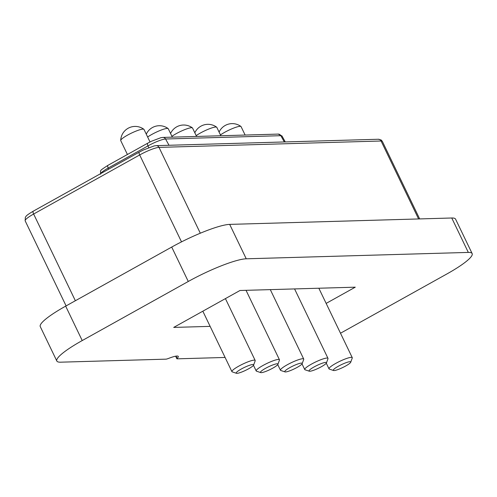 <?xml version="1.0" encoding="UTF-8"?>
<svg xmlns="http://www.w3.org/2000/svg" width="497" height="497" viewBox="0 0 497 497"><rect width="100%" height="100%" fill="white"/><g stroke="black" fill="none" stroke-linecap="round" stroke-linejoin="round"><path stroke-width="0.75" d="M210.132 326.367L173.708 327.417L239.989 290.497L355.268 287.179L326.144 303.4M225.091 357.455L177.118 358.834A3.224 0.528 -25.7 0 1 176.87 358.753A3.224 0.528 -25.7 0 1 177.1 358.368A16.128 2.634 154.3 0 0 178.274 356.424A16.128 2.634 154.3 0 0 168.036 358.635L166.271 359.145L60.659 362.183A48.389 7.902 -25.7 0 1 56.826 361.015A48.389 7.902 -25.7 0 1 82.222 340.557L188.276 281.476A48.389 7.902 -25.7 0 1 246.245 258.8L468.317 252.414A48.389 7.902 -25.7 0 1 472.15 253.582A48.389 7.902 -25.7 0 1 446.753 274.04L340.7 333.114A48.389 7.902 -25.7 0 1 340.501 333.226M472.15 253.582L455.587 219.165A48.389 7.902 154.3 0 0 451.754 217.997L229.682 224.389A48.389 7.902 154.3 0 0 171.713 247.065L65.666 306.14A48.389 7.902 154.3 0 0 40.263 326.604L56.826 361.015M220.854 135.749L216.804 127.331A12.903 2.106 154.3 0 0 216.68 127.189A12.903 2.106 154.3 0 0 200.322 133.066A12.903 2.106 154.3 0 0 196.185 135.625M245.127 135.047L241.07 126.629A12.903 2.106 154.3 0 0 240.952 126.486A12.903 2.106 154.3 0 0 224.588 132.364A12.903 2.106 154.3 0 0 220.457 134.923M172.316 137.147L168.259 128.723A12.903 2.106 154.3 0 0 168.141 128.586A12.903 2.106 154.3 0 0 151.778 134.463A12.903 2.106 154.3 0 0 147.646 137.017M150.026 141.962L143.993 129.425A12.903 2.106 154.3 0 0 143.869 129.282A12.903 2.106 154.3 0 0 127.512 135.159A12.903 2.106 154.3 0 0 120.703 140.434A12.903 2.106 154.3 0 0 120.734 140.614L127.418 154.492M196.582 136.445L192.532 128.027A12.903 2.106 154.3 0 0 192.414 127.884A12.903 2.106 154.3 0 0 176.05 133.761A12.903 2.106 154.3 0 0 171.919 136.321M334.059 370.557A9.679 1.578 154.3 0 0 345.651 366.016A9.679 1.578 154.3 0 0 350.727 362.22A9.679 1.578 154.3 0 0 338.37 366.227A9.679 1.578 154.3 0 0 333.524 370.495A9.679 1.578 154.3 0 0 334.059 370.557M350.727 362.22L352.249 358.051A12.903 2.106 154.3 0 0 352.261 357.66A12.903 2.106 154.3 0 0 335.779 363.394A12.903 2.106 154.3 0 0 329.002 368.849A12.903 2.106 154.3 0 0 329.318 369.091L333.524 370.495M261.248 372.651A9.679 1.578 154.3 0 0 272.841 368.115A9.679 1.578 154.3 0 0 277.916 364.313A9.679 1.578 154.3 0 0 265.56 368.32A9.679 1.578 154.3 0 0 260.714 372.595A9.679 1.578 154.3 0 0 261.248 372.651M277.916 364.313L279.438 360.145A12.903 2.106 154.3 0 0 279.451 359.753A12.903 2.106 154.3 0 0 262.969 365.488A12.903 2.106 154.3 0 0 256.191 370.948A12.903 2.106 154.3 0 0 256.508 371.184L260.714 372.595M309.786 371.253A9.679 1.578 154.3 0 0 321.379 366.718A9.679 1.578 154.3 0 0 326.454 362.916A9.679 1.578 154.3 0 0 314.104 366.929A9.679 1.578 154.3 0 0 309.252 371.197A9.679 1.578 154.3 0 0 309.786 371.253M326.454 362.916L327.977 358.747A12.903 2.106 154.3 0 0 327.989 358.356A12.903 2.106 154.3 0 0 311.507 364.096A12.903 2.106 154.3 0 0 304.736 369.551A12.903 2.106 154.3 0 0 305.046 369.787L309.252 371.197M285.52 371.949A9.679 1.578 154.3 0 0 297.113 367.413A9.679 1.578 154.3 0 0 302.182 363.618A9.679 1.578 154.3 0 0 289.832 367.625A9.679 1.578 154.3 0 0 284.986 371.893A9.679 1.578 154.3 0 0 285.52 371.949M302.182 363.618L303.71 359.449A12.903 2.106 154.3 0 0 303.717 359.058A12.903 2.106 154.3 0 0 287.235 364.792A12.903 2.106 154.3 0 0 280.463 370.246A12.903 2.106 154.3 0 0 280.774 370.482L284.986 371.893M236.976 373.346A9.679 1.578 154.3 0 0 248.568 368.811A9.679 1.578 154.3 0 0 253.644 365.015A9.679 1.578 154.3 0 0 241.293 369.022A9.679 1.578 154.3 0 0 236.442 373.29A9.679 1.578 154.3 0 0 236.976 373.346M253.644 365.015L255.166 360.847A12.903 2.106 154.3 0 0 255.178 360.455A12.903 2.106 154.3 0 0 238.697 366.19A12.903 2.106 154.3 0 0 231.925 371.644A12.903 2.106 154.3 0 0 232.236 371.88L236.442 373.29M468.317 252.414L451.754 217.997M176.025 356.132L177.1 358.368M65.666 306.14L82.222 340.557M188.276 281.476L171.713 247.065M229.682 224.389L246.245 258.8M418.592 218.953L381.075 140.999L159.009 147.392L200.31 233.211M181.517 241.871L139.682 154.946A3.224 1.093 -119.1 0 1 139.328 152.094L143.471 149.951L154.145 145.932L156.263 145.64A3.224 2.988 88.4 0 1 159.009 147.392A16.128 2.634 154.3 0 0 139.682 154.946L33.634 214.027A16.128 2.634 154.3 0 0 25.167 220.842L25.341 217.319C26.397 216.158 25.074 216.077 33.28 211.169A3.224 1.093 60.9 0 0 33.634 214.027L75.364 300.735M381.075 140.999A3.224 2.988 -91.6 0 0 378.335 139.253L381.156 139.986L382.355 141.39A16.128 2.634 154.3 0 0 381.075 140.999M33.467 211.119A3.224 1.093 60.9 0 0 33.28 211.169L139.328 152.094M108.122 165.296A3.224 1.093 60.9 0 0 107.93 165.346A3.224 1.093 60.9 0 0 108.216 168.042L108.719 169.148M148.783 147.64L147.982 145.888L108.216 168.042A14.686 2.398 154.3 0 0 100.568 173.689M284.296 141.956L280.861 135.687A3.224 2.988 -91.6 0 0 278.196 134.097L282.01 136.023A14.686 2.398 154.3 0 0 280.861 135.687L165.576 139.005L169.011 145.273M162.91 137.414A3.224 2.988 88.4 0 1 165.576 139.005A14.686 2.398 154.3 0 0 147.982 145.888A3.224 1.093 -119.1 0 1 147.702 143.198L151.399 141.278L160.904 137.694L162.91 137.414L278.196 134.097M176.87 358.753L175.634 356.194M156.263 145.64L378.335 139.253M25.167 220.842L66.101 305.897M382.355 141.39L419.667 218.922M100.493 174.23C101.177 169.794 97.984 171.844 107.93 165.346L147.702 143.198M282.01 136.023L285.278 141.931M216.68 127.189A14.519 14.519 0 0 0 194.824 132.786M240.952 126.486A14.519 14.519 0 0 0 219.09 132.09M168.141 128.586A14.519 14.519 0 0 0 146.28 134.184M143.869 129.282A14.519 14.519 0 0 0 120.703 140.434M192.414 127.884A14.519 14.519 0 0 0 170.552 133.488M329.002 368.849L326.293 363.214M352.261 357.66L318.844 288.229M256.191 370.948L253.482 365.307M279.451 359.753L246.034 290.323M327.989 358.356L294.572 288.925M304.736 369.551L302.021 363.91M280.463 370.246L277.748 364.612M303.717 359.058L270.3 289.621M231.925 371.644L202.832 311.197M255.178 360.455L225.414 298.61"/></g></svg>
